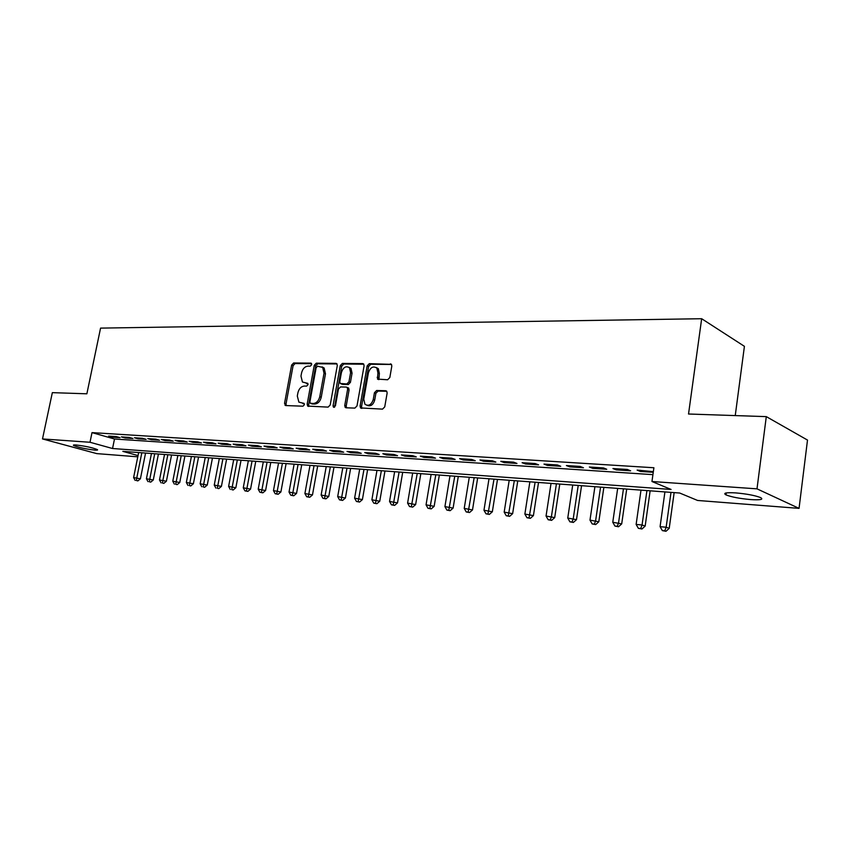 <?xml version="1.0" encoding="UTF-8"?>
<svg xmlns="http://www.w3.org/2000/svg" width="850" height="850" viewBox="0 0 850 850"><rect width="100%" height="100%" fill="white"/><g stroke="black" fill="none" stroke-linecap="round" stroke-linejoin="round"><path stroke-width="1.27" d="M311.695 364.65L310.824 363.131L293.622 362.982L291.624 365.086L284.538 403.368L285.738 405.556L302.951 406.194L304.374 404.717L304.024 403.378L298.892 402.146L297.309 396.026L297.904 392.806C298.977 388.652 301.134 386.399 304.374 386.059L306.616 386.112L308.04 384.636L307.721 383.329L302.441 382.033L300.974 376.093L301.569 372.884C302.632 368.751 304.789 366.488 308.029 366.116L310.271 366.138L311.695 364.65M750.656 499.577C739.659 498.578 731.446 497.016 726.017 494.902C722.766 493.032 725.985 492.362 735.675 492.894C746.714 493.882 755.013 495.444 760.569 497.579C763.842 499.502 760.537 500.172 750.656 499.577M94.849 450.107C85.659 449.002 78.593 447.472 73.642 445.496C72.951 444.996 73.759 444.826 76.075 444.986C85.287 446.08 92.384 447.61 97.357 449.586C98.069 450.096 97.24 450.266 94.849 450.107M387.621 379.759L389.831 377.527L391.808 366.127L391.446 364.374L369.314 363.662L367.158 365.872L360.081 406.045L360.538 407.947L382.521 409.126L384.731 406.916L387.143 393.051L386.729 391.223L385.719 390.734L376.635 390.501L374.446 392.711L373.256 399.532C371.386 404.855 368.624 406.438 364.969 404.281L363.757 399.234L368.422 372.746C370.398 367.264 373.224 365.723 376.901 368.124L377.921 372.884L377.538 379.111L387.621 379.759M137.785 456.822L96.751 453.613L42.5 438.94L52.339 392.647L86.87 393.805L100.566 328.111L701.664 318.718L688.532 414.014L766.296 416.627L756.999 488.846L799.053 508.374L697.595 500.459L679.702 493.032L122.836 451.361L138.029 455.579M42.5 438.94L90.004 442.266L112.551 448.513L671.075 489.451L651.961 481.514L756.999 488.846M651.961 481.514L653.894 467.744L92.002 432.618L90.004 442.266M337.291 365.553L336.887 363.757L335.994 363.364L316.285 363.184L314.245 365.319L307.158 404.164L307.658 406.087L328.111 407.118L330.204 404.983L337.291 365.553M342.359 363.418L362.727 363.609L363.704 364.055L364.087 365.84L357 405.939L354.854 408.106L346.078 407.788L345.217 407.416L344.739 405.503L347.618 389.321L347.183 387.462L346.29 387.069L340.542 386.931L338.438 389.087L335.442 405.832L333.391 407.097L333.051 405.748L340.266 365.585L342.359 363.418L343.814 364.013L363.811 364.204M116.28 436.592L108.641 436.103L112.381 437.166L120.02 437.665L116.28 436.592M129.211 437.421L121.422 436.921L125.173 437.994L132.961 438.504L129.211 437.421M142.396 438.271L134.459 437.761L138.199 438.844L146.136 439.354L142.396 438.271M155.826 439.131L147.741 438.611L151.481 439.705L159.566 440.236L155.826 439.131M169.532 440.013L161.277 439.482L165.017 440.587L173.262 441.118L169.532 440.013M183.494 440.916L175.079 440.374L178.819 441.479L187.234 442.032L183.494 440.916M197.742 441.83L189.167 441.277L192.897 442.393L201.482 442.956L197.742 441.83M212.277 442.765L203.522 442.202L207.251 443.328L216.006 443.891L212.277 442.765M227.109 443.721L218.174 443.147L221.903 444.274L230.839 444.858L227.109 443.721M242.25 444.699L233.134 444.104L236.852 445.251L245.969 445.846L242.25 444.699M257.699 445.687L248.391 445.092L252.099 446.239L261.407 446.845L257.699 445.687M273.477 446.707L263.978 446.091L267.676 447.249L277.174 447.865L273.477 446.707M289.595 447.737L279.884 447.111L283.571 448.279L293.282 448.917L289.595 447.737M306.043 448.8L296.129 448.163L299.816 449.342L309.719 449.979L306.043 448.8M322.862 449.884L312.726 449.225L316.402 450.415L326.527 451.074L322.862 449.884M340.043 450.989L329.694 450.319L333.349 451.52L343.697 452.189L340.043 450.989M357.606 452.115L347.023 451.435L350.668 452.636L361.239 453.326L357.606 452.115M377.857 377.602L377.581 379.164M375.572 453.273L364.746 452.572L368.369 453.794L379.185 454.495L375.572 453.273M393.933 454.453L382.861 453.741L386.474 454.962L397.534 455.685L393.933 454.453M412.717 455.664L401.402 454.931L404.983 456.163L416.298 456.896L412.717 455.664M431.949 456.896L420.357 456.152L423.927 457.396L435.498 458.15L431.949 456.896M451.626 458.161L439.758 457.396L443.307 458.66L455.154 459.425L451.626 458.161M471.761 459.457L459.616 458.671L463.144 459.946L475.267 460.732L471.761 459.457M492.394 460.785L479.953 459.988L483.448 461.263L495.858 462.071L492.394 460.785M513.517 462.145L500.777 461.327L504.241 462.612L516.959 463.441L513.517 462.145M535.171 463.537L522.112 462.697L525.544 463.994L538.571 464.844L535.171 463.537M557.356 464.961L543.979 464.1L547.368 465.407L560.724 466.278L557.356 464.961M580.114 466.427L566.387 465.545L569.744 466.862L583.44 467.755L580.114 466.427M603.447 467.925L589.369 467.022L592.684 468.35L606.73 469.264L603.447 467.925M627.385 469.466L612.946 468.541L616.207 469.88L630.615 470.815L627.385 469.466M92.002 432.618L114.495 439.014L652.928 474.651M653.352 471.644L637.128 470.092L640.347 471.453L653.257 472.292M735.25 415.576L744.419 346.332L701.664 318.718M766.296 416.627L807.5 440.066L799.053 508.374M114.495 439.014L112.551 448.513M112.381 437.166L112.551 436.348M125.173 437.994L125.332 437.176M138.199 438.844L138.369 438.016M151.481 439.705L151.651 438.866M165.017 440.587L165.187 439.737M178.819 441.479L178.989 440.629M192.897 442.393L193.067 441.533M207.251 443.328L207.421 442.457M221.903 444.274L222.073 443.392M236.852 445.251L237.023 444.359M252.099 446.239L252.269 445.336M285.823 405.567L285.047 405.291L285.356 403.654M267.676 447.249L267.846 446.335M283.571 448.279L283.741 447.366M299.816 449.342L299.986 448.407M307.7 406.119L307.998 404.473M316.402 450.415L316.572 449.469M333.349 451.52L333.519 450.564M350.668 452.636L350.837 451.679M368.369 453.794L368.539 452.816M386.474 454.962L386.644 453.985M404.983 456.163L405.152 455.175M423.927 457.396L424.097 456.386M443.307 458.66L443.477 457.64M463.144 459.946L463.303 458.915M483.448 461.263L483.618 460.222M504.241 462.612L504.411 461.561M525.544 463.994L525.714 462.931M547.368 465.407L547.538 464.334M569.744 466.862L569.904 465.768M592.684 468.35L592.843 467.245M616.207 469.88L616.378 468.754M640.347 471.453L640.507 470.316M307.944 383.647L306.393 383.616M304.247 403.676L302.738 403.623M311.621 363.704L295.088 363.556L293.101 365.649L286.025 403.888L286.322 405.578M337.036 363.949L317.751 363.768L315.711 365.893L308.635 404.696L308.954 406.417M317.56 366.212L316.126 367.71L309.899 401.859L310.239 403.197L313.183 403.506C316.476 403.197 318.676 400.934 319.77 396.706L324.02 373.235L322.671 367.413L317.56 366.212M311.78 403.782L310.781 403.421M322.022 366.871L324.137 367.997L325.486 373.809L321.247 397.258C320.152 401.466 317.953 403.729 314.659 404.037L312.258 403.952M347.618 387.632L348.649 388.025L349.084 389.884L346.205 406.045L346.556 407.798M343.814 364.013L341.721 366.18L334.581 407.171M350.604 372.587L349.52 367.774C345.982 365.617 343.283 367.179 341.424 372.459L339.777 381.618L340.212 383.456L346.842 383.977L348.957 381.799L350.604 372.587L352.059 373.171L350.976 368.358L348.967 367.274M341.764 384.104L341.094 383.849M352.059 373.171L350.423 382.373L348.309 384.54L342.561 384.413M376.21 367.487L378.346 368.719L379.366 373.479L378.909 379.599M367.062 405.365C370.632 406.672 373.182 404.919 374.712 400.084L373.256 399.532M386.793 391.297L378.08 391.074L375.902 393.274L374.712 400.084M391.51 364.459L370.759 364.267L368.613 366.467L361.537 406.598L361.898 408.372M138.646 452.551L133.609 477.562L140.409 478.805L145.562 453.061M136.425 480.526L137.87 480.898L136.425 480.526L136.797 477.859L141.822 452.784M135.15 480.409L133.609 477.562M140.409 478.805L137.87 480.898M151.459 453.507L146.423 478.763L153.276 480.006L158.44 454.027M149.281 481.748L150.726 482.131L149.281 481.748L154.711 453.751M147.985 481.631L146.423 478.763M153.276 480.006L150.726 482.131M164.528 454.484L159.481 479.974L166.398 481.238L171.562 455.005M162.382 483.002L163.827 483.374L162.382 483.002L167.833 454.729M161.054 482.874L159.481 479.974M166.398 481.238L163.827 483.374M177.841 455.483L172.784 481.217L179.754 482.492L184.939 456.014M175.727 484.266L177.172 484.649L175.727 484.266L181.209 455.728M174.377 484.139L172.784 481.217M179.754 482.492L177.172 484.649M191.399 456.493L186.341 482.481L193.375 483.767L198.56 457.034M189.327 485.562L190.772 485.945L189.327 485.562L194.831 456.748M187.956 485.435L186.341 482.481M193.375 483.767L190.772 485.945M205.232 457.534L200.154 483.767L207.262 485.063L212.447 458.065M203.182 486.88L204.627 487.273L203.182 486.88L208.728 457.789M201.79 486.752L200.154 483.767M207.262 485.063L204.627 487.273M219.321 458.586L214.242 485.084L221.414 486.391L226.61 459.127M217.324 488.229L218.758 488.623L217.324 488.229L222.891 458.851M215.9 488.091L214.242 485.084M221.414 486.391L218.758 488.623M233.697 459.659L228.607 486.423L235.843 487.751L241.049 460.211M231.731 489.6L233.176 489.993L231.731 489.6L237.331 459.935M230.276 489.462L228.607 486.423M235.843 487.751L233.176 489.993M248.349 460.753L243.259 487.794L250.559 489.122L255.765 461.306M246.436 491.002L244.949 490.864L247.871 491.396L246.436 491.002L252.057 461.029M244.949 490.864L243.259 487.794M250.559 489.122L247.871 491.396M263.298 461.879L258.209 489.186L265.572 490.535L270.789 462.432M261.428 492.426L259.919 492.288L262.863 492.83L261.428 492.426L267.081 462.156M259.919 492.288L258.209 489.186M265.572 490.535L262.863 492.83M278.556 463.016L273.466 490.609L280.893 491.969L286.11 463.579M276.728 493.892L275.188 493.744L278.163 494.286L276.728 493.892L282.413 463.303M275.188 493.744L273.466 490.609M280.893 491.969L278.163 494.286M294.121 464.185L289.021 492.054L296.522 493.436L301.739 464.748M292.347 495.38L290.774 495.221L293.771 495.773L292.347 495.38L298.063 464.472M290.774 495.221L289.021 492.054M296.522 493.436L293.771 495.773M310.006 465.364L304.906 493.542L312.481 494.923L317.698 465.949M308.284 496.889L306.68 496.74L309.708 497.293L308.284 496.889L314.033 465.672M306.68 496.74L304.906 493.542M312.481 494.923L309.708 497.293M326.219 466.586L321.13 495.051L328.769 496.453L333.986 467.16M324.562 498.44L322.915 498.291L325.975 498.844L324.562 498.44L330.331 466.894M322.915 498.291L321.13 495.051M328.769 496.453L325.975 498.844M342.784 467.819L337.694 496.602L345.408 498.015L350.625 468.403M341.179 500.023L339.501 499.864L342.592 500.427L341.179 500.023L346.981 468.138M339.501 499.864L337.694 496.602M345.408 498.015L342.592 500.427M359.699 469.083L354.609 498.174L362.397 499.609L367.614 469.678M358.158 501.638L356.447 501.479L359.561 502.053L358.158 501.638L363.981 469.413M356.447 501.479L354.609 498.174M362.397 499.609L359.561 502.053M376.975 470.379L371.886 499.789L379.759 501.234L384.965 470.974M375.498 503.296L373.745 503.126L376.901 503.699L375.498 503.296L381.353 470.709M373.745 503.126L371.886 499.789M379.759 501.234L376.901 503.699M394.634 471.697L389.544 501.436L397.502 502.892L402.698 472.303M393.221 504.985L391.436 504.815L394.612 505.389L393.221 504.985L399.107 472.037M391.436 504.815L389.544 501.436M397.502 502.892L394.612 505.389M412.675 473.046L407.596 503.115L415.629 504.592L420.824 473.663M411.336 506.706L409.509 506.536L412.717 507.121L411.336 506.706L417.244 473.397M409.509 506.536L407.596 503.115M415.629 504.592L412.717 507.121M431.12 474.428L426.052 504.836L434.159 506.334L439.344 475.044M429.856 508.47L427.986 508.289L431.237 508.884L429.856 508.47L435.795 474.778M427.986 508.289L426.052 504.836M434.159 506.334L431.237 508.884M449.979 475.841L444.922 506.6L453.114 508.109L458.288 476.467M448.8 510.276L446.877 510.085L450.16 510.691L448.8 510.276L454.761 476.202M446.877 510.085L444.922 506.6M453.114 508.109L450.16 510.691M469.274 477.286L464.228 508.396L472.504 509.926L477.668 477.913M468.169 512.114L466.214 511.934L469.529 512.539L468.169 512.114L474.162 477.647M466.214 511.934L464.228 508.396M472.504 509.926L469.529 512.539M489.005 478.763L483.969 510.244L492.341 511.785L497.484 479.4M487.985 514.006L485.987 513.814L489.334 514.431L487.985 514.006L494.009 479.134M485.987 513.814L483.969 510.244M492.341 511.785L489.334 514.431M509.203 480.271L504.178 512.125L512.635 513.687L517.767 480.919M508.279 515.939L506.228 515.737L509.607 516.364L508.279 515.939L514.324 480.654M506.228 515.737L504.178 512.125M512.635 513.687L509.607 516.364M529.869 481.822L524.875 514.059L533.418 515.631L538.528 482.471M529.04 517.916L526.947 517.714L530.368 518.341L529.04 517.916L535.117 482.216M526.947 517.714L524.875 514.059M533.418 515.631L530.368 518.341M551.034 483.406L546.051 516.035L554.699 517.629L559.789 484.054M550.311 519.934L548.154 519.733L551.618 520.37L550.311 519.934L551.427 516.534L556.41 483.809M548.154 519.733L546.051 516.035M554.699 517.629L551.618 520.37M572.709 485.031L567.758 518.054L576.491 519.669L581.559 485.69M572.093 522.017L569.883 521.804L573.378 522.442L572.093 522.017L573.261 518.564L578.213 485.435M569.883 521.804L567.758 518.054M576.491 519.669L573.378 522.442M594.915 486.689L589.985 520.126L598.814 521.762L603.861 487.358M594.405 524.142L592.153 523.919L595.68 524.577L594.405 524.142L595.627 520.657L600.557 487.114M592.153 523.919L589.985 520.126M598.814 521.762L595.68 524.577M617.674 488.389L612.765 522.251L621.701 523.898L626.705 489.069M617.281 526.32L614.964 526.097L618.534 526.756L617.281 526.32L618.556 522.793L623.454 488.824M614.964 526.097L612.765 522.251M621.701 523.898L618.534 526.756M640.996 490.131L636.129 524.429L642.058 524.981L645.161 526.097L650.133 490.822M640.73 528.551L638.35 528.317L641.973 528.987L640.73 528.551L642.058 524.981L646.924 490.578M638.35 528.317L636.129 524.429M645.161 526.097L641.973 528.987M664.923 491.927L660.078 526.671L666.156 527.234L669.216 528.349L674.156 492.618M664.774 530.836L662.341 530.602L665.996 531.282L664.774 530.836L666.156 527.234L670.99 492.384M662.341 530.602L660.078 526.671M669.216 528.349L665.996 531.282M311.376 363.354L310.824 363.131M286.025 403.888L284.538 403.368M293.101 365.649L291.624 365.086M295.088 363.556L293.622 362.982M308.635 404.696L307.158 404.164M315.711 365.893L314.245 365.319M317.751 363.768L316.285 363.184M336.823 363.704L335.994 363.364M314.659 404.037L313.183 403.506M321.247 397.258L319.77 396.706M325.486 373.809L324.02 373.235M363.619 363.97L362.727 363.609M346.205 406.045L344.739 405.503M349.084 389.884L347.618 389.321M334.528 406.289L333.051 405.748M341.721 366.18L340.266 365.585M348.309 384.54L346.842 383.977M350.423 382.373L348.957 381.799M378.59 377.899L377.145 377.315M379.366 373.479L377.921 372.884M375.902 393.274L374.446 392.711M378.08 391.074L376.635 390.501M386.601 391.085L385.719 390.734M361.537 406.598L360.081 406.045M368.613 366.467L367.158 365.872M370.759 364.267L369.314 363.662M391.34 364.257L390.384 363.853M726.017 494.902L726.272 492.926M308.518 406.396L307.658 406.087M324.137 367.997L322.671 367.413M346.237 407.788L345.217 407.416M348.649 388.025L347.183 387.462M334.061 407.341L333.391 407.097M350.976 368.358L349.52 367.774M378.717 379.589L377.538 379.111M378.346 368.719L376.901 368.124M361.643 408.361L360.538 407.947"/></g></svg>
